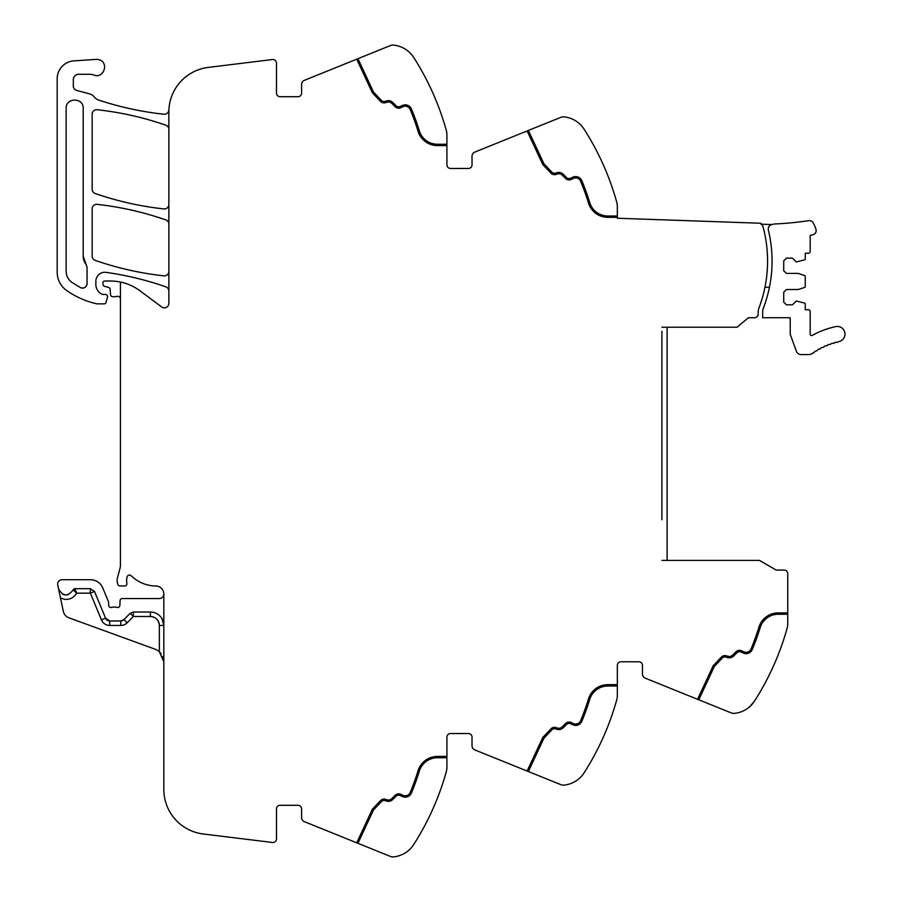 <?xml version="1.0" encoding="UTF-8"?>
<svg xmlns="http://www.w3.org/2000/svg" width="902" height="902" viewBox="0 0 902 902"><rect width="100%" height="100%" fill="white"/><g stroke="black" fill="none" stroke-linecap="round" stroke-linejoin="round"><path stroke-width="1.35" d="M661.888 519.71L661.888 331.26M661.888 337.54L661.888 365.163M661.888 371.444L661.888 465.533M661.888 474.497L661.888 510.735M667.119 327.223L667.119 560.424M787.762 623.496L787.762 614.251L787.762 623.496A17.939 17.939 0 0 1 787.096 628.322A269.089 269.089 0 0 1 754.523 701.068L754.512 701.079C747.318 709.547 747.318 709.547 754.523 701.068A26.913 26.913 0 0 1 733.924 713.392A5.378 5.378 0 0 1 731.499 713.008L645.257 678.169A4.487 4.487 0 0 1 642.449 674.008L642.449 665.372A3.585 3.585 0 0 0 638.864 661.786L620.926 661.786A3.585 3.585 0 0 0 617.34 665.372A3.585 3.585 0 0 1 620.926 661.786M446.918 757.759L437.38 757.759A18.841 18.841 0 0 0 419.374 771.052A243.078 243.078 0 0 1 411.425 793.027A6.731 6.731 0 0 1 402.371 796.534L400.161 795.508A3.585 3.585 0 0 0 396.113 796.218L392.81 799.51A6.28 6.28 0 0 1 386.225 800.976L385.323 800.649A3.585 3.585 0 0 0 381.501 801.551L373.484 809.996L357.947 843.314L390.645 856.528A5.378 5.378 0 0 0 393.08 856.9A26.913 26.913 0 0 0 413.68 844.588A269.089 269.089 0 0 0 446.253 771.83A17.939 17.939 0 0 0 446.918 767.004L446.918 737.126A3.585 3.585 0 0 1 450.504 733.54L468.442 733.54A3.585 3.585 0 0 1 472.028 737.126L472.028 745.762A4.487 4.487 0 0 0 474.835 749.923L561.078 784.763A5.378 5.378 0 0 0 563.502 785.146A26.913 26.913 0 0 0 584.101 772.822A269.089 269.089 0 0 0 616.675 700.076A17.939 17.939 0 0 0 617.34 695.25L617.34 665.372M584.101 772.822C576.897 781.301 576.897 781.301 584.101 772.822L585.669 770.342M412.034 846.877L413.725 844.509M406.531 852.063L407.614 851.251M357.947 843.314L304.414 821.677A4.487 4.487 0 0 1 301.606 817.528L301.606 808.891A3.585 3.585 0 0 0 298.021 805.294L280.082 805.294A3.585 3.585 0 0 0 276.497 808.891L276.497 838.916A3.585 3.585 0 0 1 272.472 842.479L203.209 833.978A44.852 44.852 0 0 1 163.826 789.464L163.826 593.617A8.073 8.073 0 0 0 156.294 585.996A35.877 35.877 0 0 1 131.196 575.758A2.469 2.469 0 0 0 127.103 576.874A14.421 14.421 0 0 0 126.787 582.771L126.878 583.402A2.244 2.244 0 0 1 124.668 585.996L120 585.996A2.244 2.244 0 0 1 117.835 584.327L117.407 582.715A9.031 9.031 0 0 1 117.407 578.081L120.113 567.967A8.986 8.986 0 0 0 120.417 565.655L120.417 282.033A49.328 49.328 0 0 0 110.484 281.029L104.722 281.029A1.793 1.793 0 0 0 102.929 282.822L102.929 284.186A2.244 2.244 0 0 0 104.587 286.351L108.443 287.377A2.244 2.244 0 0 1 110.1 289.35L110.563 294.672A2.244 2.244 0 0 0 112.795 296.724L115.23 296.724A4.487 4.487 0 0 0 116.798 296.442A2.695 2.695 0 0 1 120.417 298.968M127.182 622.763A8.975 8.975 0 0 1 120.778 625.458L120.778 620.971L109.74 620.971L105.59 618.208A4.487 4.487 0 0 0 109.74 620.971L120.778 620.971A4.487 4.487 0 0 0 123.98 619.629L120.778 620.971A4.487 4.487 0 0 0 123.98 619.629L127.182 622.763L133.338 616.494L133.338 612.007L130.125 613.349L123.98 619.629A4.487 4.487 0 0 1 120.778 620.971A4.487 4.487 0 0 0 123.98 619.629M154.343 617.419A8.975 8.975 0 0 0 150.375 616.494C155.82 617.024 158.808 620.012 159.35 625.458L159.35 651.763A13.451 13.451 0 0 0 154.975 649.147L69.014 617.859A8.975 8.975 0 0 1 63.309 611.297L57.751 585.127A4.487 4.487 0 0 1 62.137 579.715L90.369 579.715A13.451 13.451 0 0 1 102.794 588.025L108.499 601.769A2.244 2.244 0 0 1 108.668 602.626L108.668 605.276A2.244 2.244 0 0 0 111.713 607.373A4.487 4.487 0 0 1 113.325 607.069L115.219 607.069A4.487 4.487 0 0 1 116.832 607.373A2.244 2.244 0 0 0 119.876 605.366L120.056 600.709A2.244 2.244 0 0 1 122.3 598.545L159.35 598.545A4.487 4.487 0 0 0 163.826 594.091M298.021 96.706A3.585 3.585 0 0 0 301.606 93.109A3.585 3.585 0 0 1 298.021 96.706L280.082 96.706A3.585 3.585 0 0 1 276.497 93.109L276.497 63.084A3.585 3.585 0 0 0 272.472 59.521L208.238 67.413A44.852 44.852 0 0 0 168.854 111.927L168.854 303.365A4.487 4.487 0 0 1 161.695 306.962L139.923 290.771A49.328 49.328 0 0 0 120.417 282.033M168.854 291.064A4.487 4.487 0 0 0 165.844 286.836A313.941 313.941 0 0 0 106.053 272.37A8.975 8.975 0 0 0 95.849 281.255L95.849 284.468A10.768 10.768 0 0 0 102.106 294.244A2.244 2.244 0 0 0 103.042 294.447L105.32 294.447A2.244 2.244 0 0 1 107.473 297.333L105.917 302.587A1.793 1.793 0 0 1 104.192 303.873L97.54 303.873A4.487 4.487 0 0 1 96.548 303.76A85.228 85.228 0 0 1 66.816 290.647A22.426 22.426 0 0 1 57.187 272.235L57.187 78.756A17.939 17.939 0 0 1 73.93 60.862L96.119 59.385A8.073 8.073 0 0 1 99.355 59.836C109.334 62.847 103.595 79.004 93.955 75.046A13.451 13.451 0 0 0 89.456 74.28L78.711 74.28A5.378 5.378 0 0 0 73.333 79.658L73.333 86.085A4.487 4.487 0 0 0 76.659 90.414L89.501 93.853A8.964 8.964 0 0 1 94.203 96.942A9.415 9.415 0 0 0 98.611 100.032A313.941 313.941 0 0 0 163.893 114.227A4.487 4.487 0 0 0 168.832 110.258A44.852 44.852 0 0 0 168.967 108.747M301.606 93.109L301.606 84.472A4.487 4.487 0 0 1 304.414 80.323L390.645 45.472A5.378 5.378 0 0 1 393.08 45.1A26.913 26.913 0 0 1 413.68 57.412L413.353 56.927M356.696 59.194L372.357 92.771L380.52 101.374A4.938 4.938 0 0 0 385.785 102.614L386.687 102.287A4.938 4.938 0 0 1 391.863 103.437L395.155 106.729A4.938 4.938 0 0 0 400.736 107.721L402.946 106.684A5.378 5.378 0 0 1 410.185 109.492A241.736 241.736 0 0 1 418.088 131.342A20.182 20.182 0 0 0 437.38 145.583L446.918 145.583L446.918 134.996A17.939 17.939 0 0 0 446.253 130.17A269.089 269.089 0 0 0 413.68 57.412C406.486 48.945 406.486 48.945 413.68 57.412L414.999 59.498M446.918 145.583L446.918 164.874A3.585 3.585 0 0 0 450.504 168.46L468.442 168.46A3.585 3.585 0 0 0 472.028 164.874L472.028 156.238A4.487 4.487 0 0 1 474.835 152.077L561.078 117.237A5.378 5.378 0 0 1 563.502 116.854A26.913 26.913 0 0 1 584.101 129.178L583.774 128.67M584.101 129.178C576.897 120.699 576.897 120.699 584.101 129.178A269.089 269.089 0 0 1 616.675 201.924A17.939 17.939 0 0 1 617.34 206.75L617.34 218.239L760.905 223.256L760.882 224.158A3.585 3.585 0 0 1 762.979 226.537A131.85 131.85 0 0 1 759.033 307.762A13.451 13.451 0 0 0 758.165 312.532L758.165 314.133A3.585 3.585 0 0 1 754.602 317.718L754.591 317.718A3.585 3.585 0 0 1 754.591 317.718L748.367 317.752L737.081 327.223L661.888 327.223M697.539 699.287L713.2 665.71L721.363 657.107A4.938 4.938 0 0 1 726.629 655.867L727.531 656.194A4.938 4.938 0 0 0 732.706 655.055L736.009 651.751A4.938 4.938 0 0 1 741.579 650.77L743.789 651.796A5.378 5.378 0 0 0 751.028 649A241.736 241.736 0 0 0 758.932 627.138A20.182 20.182 0 0 1 778.223 612.898L787.762 612.898L787.762 573.672A3.585 3.585 0 0 0 784.188 570.087L776.16 570.041L759.507 560.424L661.888 560.424M168.854 204.472A4.487 4.487 0 0 1 163.882 208.926A313.941 313.941 0 0 1 95.184 193.502A4.487 4.487 0 0 1 92.162 189.262L92.162 114.193A4.487 4.487 0 0 1 97.134 109.728A313.941 313.941 0 0 1 165.844 125.198A4.487 4.487 0 0 1 168.854 129.437M168.854 224.158A4.487 4.487 0 0 0 165.844 219.919A313.941 313.941 0 0 0 97.145 204.359A4.487 4.487 0 0 0 92.162 208.824L92.162 256.134A4.487 4.487 0 0 0 95.184 260.374A313.941 313.941 0 0 0 163.882 275.854A4.487 4.487 0 0 0 168.854 271.389M787.762 612.898L787.762 614.251L778.223 614.251A18.841 18.841 0 0 0 760.217 627.533A243.078 243.078 0 0 1 752.268 649.508A243.078 243.078 0 0 0 760.217 627.533M698.791 699.794L714.328 666.477L722.344 658.032A3.585 3.585 0 0 1 726.166 657.13L727.068 657.457A6.28 6.28 0 0 0 733.664 656.002L736.957 652.71A3.585 3.585 0 0 1 741.004 651.988L743.214 653.025A6.731 6.731 0 0 0 752.268 649.508M617.34 686.005L607.801 686.005A18.841 18.841 0 0 0 589.795 699.287A243.078 243.078 0 0 1 581.846 721.273A243.078 243.078 0 0 0 589.795 699.287M528.369 771.548L543.906 738.242L551.923 729.797A3.585 3.585 0 0 1 555.745 728.895L556.647 729.222A6.28 6.28 0 0 0 563.231 727.756L566.535 724.464A3.585 3.585 0 0 1 570.583 723.742L572.793 724.78A6.731 6.731 0 0 0 581.846 721.273M527.118 771.052L542.778 737.475L550.942 728.861A4.938 4.938 0 0 1 556.207 727.621L557.109 727.959A4.938 4.938 0 0 0 562.284 726.809L565.577 723.505A4.938 4.938 0 0 1 571.158 722.525L573.368 723.562A5.378 5.378 0 0 0 580.606 720.754A241.736 241.736 0 0 0 588.51 698.892A20.182 20.182 0 0 1 607.801 684.663L617.34 684.663M411.425 793.027A243.078 243.078 0 0 0 419.374 771.052M356.718 842.818L372.357 809.229L380.52 800.626A4.938 4.938 0 0 1 385.785 799.386L386.687 799.713A4.938 4.938 0 0 0 391.863 798.563L395.155 795.271A4.938 4.938 0 0 1 400.736 794.279L402.946 795.316A5.378 5.378 0 0 0 410.185 792.508A241.736 241.736 0 0 0 418.088 770.658A20.182 20.182 0 0 1 437.38 756.417L446.918 756.417M60.513 598.127L65.226 599.424C70.232 599.548 74.032 597.462 76.625 593.166L74.9 588.679L90.369 588.679L94.507 591.453L90.369 593.166L76.625 593.166L73.209 589.874L74.9 588.679A1.793 1.793 0 0 0 73.209 589.874C67.853 596.797 62.971 596.481 58.562 588.927M94.473 591.351A4.487 4.487 0 0 1 94.507 591.453L105.59 618.208A4.487 4.487 0 0 0 109.74 620.971L109.74 625.458L120.778 625.458M159.35 625.458L163.826 625.458L162.033 618.749C159.35 614.42 155.46 612.176 150.375 612.007L133.338 612.007M159.35 651.763L163.826 661.786L162.755 656.521M159.406 651.808L161.176 653.77M150.375 612.007A13.451 13.451 0 0 1 163.826 625.458A13.451 13.451 0 0 0 150.375 612.007A13.451 13.451 0 0 1 163.826 625.458A13.451 13.451 0 0 0 150.375 612.007L150.375 616.494L133.338 616.494L130.125 613.349M62.61 594.159A7.622 7.622 0 0 0 68.507 594.542A7.622 7.622 0 0 1 65.519 594.948M86.085 264.466L87.054 267.251L87.054 283.645C86.344 287.4 84.157 288.73 80.492 287.625L71.844 282.349C68.169 279.597 66.274 275.944 66.15 271.355L66.15 108.364C65.632 97.371 83.717 97.371 83.198 108.364L83.198 256.134A13.451 13.451 0 0 0 86.085 264.466L83.198 256.134M411.425 108.973A243.078 243.078 0 0 1 419.374 130.948A243.078 243.078 0 0 0 411.425 108.973A6.731 6.731 0 0 0 402.371 105.466L400.161 106.492A3.585 3.585 0 0 1 396.113 105.782L392.81 102.49A6.28 6.28 0 0 0 386.225 101.024L385.323 101.351A3.585 3.585 0 0 1 381.501 100.449L373.484 92.004L357.947 58.686M381.501 100.449A3.585 3.585 0 0 0 385.323 101.351M396.113 105.782A3.585 3.585 0 0 0 400.161 106.492M419.374 130.948A18.841 18.841 0 0 0 437.38 144.241L446.918 144.241M617.34 217.337L607.801 217.337A20.182 20.182 0 0 1 588.51 203.108A241.736 241.736 0 0 0 580.606 181.246A5.378 5.378 0 0 0 573.368 178.438L571.158 179.475A4.938 4.938 0 0 1 565.577 178.495L562.284 175.191A4.938 4.938 0 0 0 557.109 174.041L556.207 174.379A4.938 4.938 0 0 1 550.942 173.139L542.778 164.525L527.118 130.948M581.846 180.727A243.078 243.078 0 0 1 589.795 202.713A243.078 243.078 0 0 0 581.846 180.727A6.731 6.731 0 0 0 572.793 177.22L570.583 178.258A3.585 3.585 0 0 1 566.535 177.536L563.231 174.244A6.28 6.28 0 0 0 556.647 172.778L555.745 173.105A3.585 3.585 0 0 1 551.923 172.203L543.906 163.758L528.369 130.452M551.923 172.203A3.585 3.585 0 0 0 555.745 173.105M566.535 177.536A3.585 3.585 0 0 0 570.583 178.258M589.795 202.713A18.841 18.841 0 0 0 607.801 215.995L617.34 215.995M109.74 625.458A8.975 8.975 0 0 1 101.452 619.922L90.369 593.166L90.369 588.679M80.492 287.625A4.487 4.487 0 0 0 83.604 288.009M85.961 286.588A4.487 4.487 0 0 0 87.054 283.645M772.168 224.553A4.487 4.487 0 0 0 768.369 230.055A131.85 131.85 0 0 1 763.52 307.762A13.451 13.451 0 0 0 762.641 312.532L762.641 317.718L790.005 317.718A1.342 1.342 0 0 1 790.231 318.462L790.231 333.605A4.251 4.251 0 0 0 790.49 335.059L796.41 351.329A4.938 4.938 0 0 0 801.044 354.576L808.959 354.576A4.938 4.938 0 0 0 811.868 353.629A71.314 71.314 0 0 1 812.736 353.009A1.342 1.342 0 0 0 814.382 351.881A71.314 71.314 0 0 1 815.836 350.934A1.342 1.342 0 0 0 817.539 349.897A71.314 71.314 0 0 1 819.05 349.029A1.342 1.342 0 0 0 820.797 348.082A71.314 71.314 0 0 1 822.353 347.293A1.342 1.342 0 0 0 824.157 346.436A71.314 71.314 0 0 1 825.747 345.725A1.342 1.342 0 0 0 827.585 344.97A71.303 71.303 0 0 1 829.209 344.35A1.342 1.342 0 0 0 831.092 343.685A71.314 71.314 0 0 1 832.749 343.155A1.342 1.342 0 0 0 834.666 342.591A71.303 71.303 0 0 1 836.346 342.14A1.342 1.342 0 0 0 838.285 341.678A71.303 71.303 0 0 1 838.95 341.531A7.622 7.622 0 0 0 844.813 332.477A7.622 7.622 0 0 0 835.759 326.614A86.558 86.558 0 0 0 812.172 335.409A1.342 1.342 0 0 1 810.188 334.225L810.188 311.517A1.793 1.793 0 0 0 808.395 309.724L805.249 309.724L805.249 303.963A0.902 0.902 0 0 0 804.629 303.117L796.286 300.986L792.463 304.797L786.409 304.797L783.725 302.102L783.725 292.237L786.409 289.542L798.078 289.542L804.629 287.422A0.902 0.902 0 0 0 805.249 286.565L805.249 276.384A0.902 0.902 0 0 0 804.629 275.527L798.078 273.396L786.409 273.396L783.725 270.713L783.725 260.847L786.409 258.152L792.463 258.152L796.286 261.963L804.629 259.832A0.902 0.902 0 0 0 805.249 258.987L805.249 253.225L808.395 253.225A1.793 1.793 0 0 0 810.188 251.421L810.188 235.388L812.894 234.757A4.251 4.251 0 0 0 815.983 229.333A35.64 35.64 0 0 0 813.176 222.817A4.251 4.251 0 0 0 808.835 220.674A341.08 341.08 0 0 1 774.683 223.989A7.633 7.633 0 0 0 772.168 224.553L760.882 224.158M764.952 287.276L769.429 287.276M159.35 625.447A8.975 8.975 0 0 0 157.861 620.52M101.452 619.922L105.59 618.208"/></g></svg>
